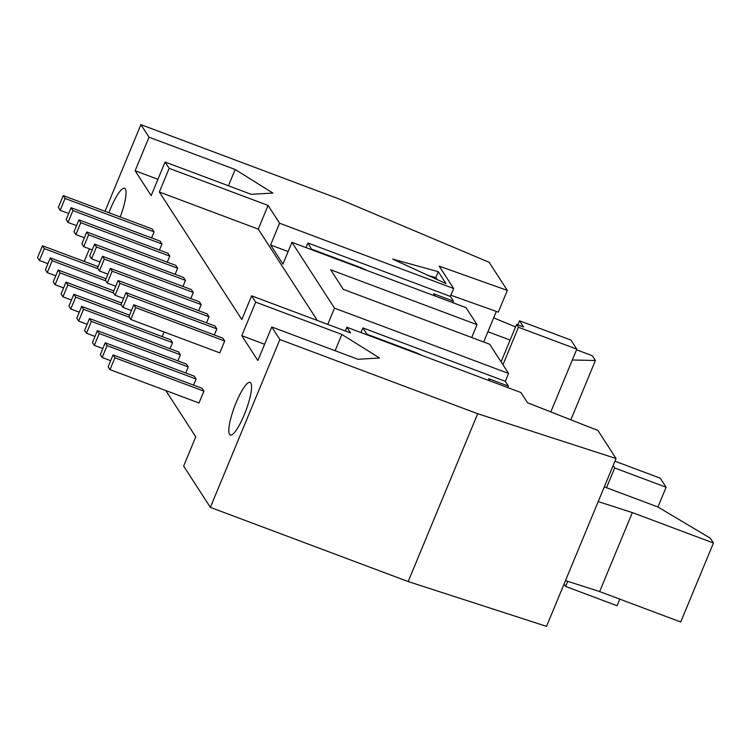 <?xml version="1.0" encoding="UTF-8"?>
<svg xmlns="http://www.w3.org/2000/svg" width="751" height="751" viewBox="0 0 751 751"><rect width="100%" height="100%" fill="white"/><g stroke="black" fill="none" stroke-linecap="round" stroke-linejoin="round"><path stroke-width="1.13" d="M127.839 295.509L122.939 307.356L121.08 304.484L125.99 292.637L127.839 295.509L216.851 328.891L214.335 334.965M216.851 328.891L215.002 326.028L125.99 292.637M107.064 345.657L102.164 357.504L100.305 354.641L105.215 342.794L107.064 345.657L196.086 379.039L193.57 385.113M196.086 379.039L194.227 376.176L105.215 342.794M110.669 360.696L102.164 357.504M131.444 310.548L122.939 307.356M120 283.38L115.091 295.227L113.232 292.355L118.142 280.508L120 283.38L209.013 316.762L206.497 322.836M209.013 316.762L207.154 313.89L118.142 280.508M99.226 333.528L94.316 345.376L92.467 342.512L97.367 330.665L99.226 333.528L188.238 366.91L185.722 372.984M188.238 366.91L186.379 364.047L97.367 330.665M102.821 348.567L94.316 345.376M123.596 298.41L115.091 295.227M112.152 271.242L107.243 283.089L105.393 280.226L110.303 268.379L112.152 271.242L201.165 304.624L198.649 310.698M201.165 304.624L199.315 301.761L110.303 268.379M91.378 321.4L86.468 333.247L84.619 330.384L89.529 318.537L91.378 321.4L180.39 354.782L177.874 360.855M180.39 354.782L178.541 351.919L89.529 318.537M94.983 336.439L86.468 333.247M115.757 286.281L107.243 283.089M104.305 259.114L99.404 270.961L97.546 268.098L102.455 256.251L104.305 259.114L193.326 292.496L190.81 298.569M193.326 292.496L191.467 289.633L102.455 256.251M83.53 309.271L78.63 321.118L76.771 318.255L81.681 306.408L83.53 309.271L172.552 342.653L170.036 348.727M172.552 342.653L170.693 339.79L81.681 306.408M87.135 324.31L78.63 321.118M107.909 274.153L99.404 270.961M96.466 246.985L91.556 258.832L89.707 255.969L94.607 244.122L96.466 246.985L185.478 280.367L182.962 286.441M185.478 280.367L183.619 277.504L94.607 244.122M75.691 297.143L70.782 308.99L68.932 306.117L73.833 294.27L75.691 297.143L129.341 317.26M129.529 315.157L73.833 294.27M164.103 331.98L162.188 336.598M79.287 312.181L70.782 308.99M100.061 262.024L91.556 258.832M88.618 234.856L83.708 246.703L81.859 243.84L86.769 231.993L88.618 234.856L177.63 268.238L175.114 274.312M177.63 268.238L175.781 265.375L86.769 231.993M67.843 285.005L62.934 296.861L61.084 293.988L65.994 282.141L67.843 285.005L121.493 305.131M121.681 303.029L65.994 282.141M71.448 300.043L62.934 296.861M92.223 249.895L83.708 246.703M80.77 222.728L75.87 234.575L74.011 231.712L78.921 219.865L80.77 222.728L169.792 256.11L167.276 262.183M169.792 256.11L167.933 253.247L78.921 219.865M59.996 272.876L55.095 284.723L53.237 281.86L58.146 270.013L59.996 272.876L113.654 293.003M113.842 290.9L58.146 270.013M63.6 287.915L55.095 284.723M84.375 237.767L75.87 234.575M72.931 210.599L68.022 222.446L66.172 219.574L71.073 207.727L72.931 210.599L161.944 243.981L159.428 250.055M161.944 243.981L160.094 241.118L71.073 207.727M52.157 260.747L47.247 272.594L45.398 269.731L50.298 257.884L52.157 260.747L105.807 280.874M105.994 278.771L50.298 257.884M55.752 275.786L47.247 272.594M76.527 225.638L68.022 222.446M438.274 271.674L445.991 283.615L392.679 259.104L438.274 271.674L435.824 277.598L428.558 275.598M437.054 279.503L435.824 277.598M493.651 317.851L515.562 326.92M576.543 349.797L592.323 355.711L595.412 360.489L572.309 360.011M570.844 419.8L595.412 360.489M510.107 340.072L487.897 331.745M519.514 320.79L570.938 340.072L576.815 349.149L518.453 327.267L516.604 324.394L523.531 326.995L519.514 320.79L517.824 324.854M501.086 361.86L516.604 324.394M502.945 364.723L518.453 327.267M550.812 411.914L576.815 349.149M619.791 599.129L617.059 605.728L565.625 586.437L564.067 584.034M613.145 465.564L614.693 467.967L666.128 487.258L660.26 478.18L614.947 461.189M598.209 501.602L632.351 512.595L599.636 591.572L680.735 621.988L713.45 543.011L710.362 538.232L657.951 507L666.128 487.258M632.351 512.595L713.45 543.011M599.636 591.572L565.494 580.589M614.693 467.967L606.517 487.718L604.311 486.883M606.517 487.718L657.951 507M567.747 581.312L565.625 586.437M114.912 357.786L110.003 369.633L108.153 366.77L113.063 354.923L114.912 357.786L203.925 391.168L199.015 403.015L110.003 369.633M203.925 391.168L202.075 388.305L113.063 354.923M135.687 307.638L130.777 319.485L128.928 316.622L133.838 304.775L135.687 307.638L224.699 341.02L219.79 352.867L130.777 319.485M224.699 341.02L222.85 338.157L133.838 304.775M44.309 248.619L39.399 260.466L37.55 257.602L42.46 245.755L44.309 248.619L97.959 268.736M47.914 263.657L39.399 260.466M98.146 266.643L42.46 245.755M65.084 198.471L60.174 210.318L58.325 207.445L63.234 195.598L65.084 198.471L154.096 231.852L151.58 237.926M68.688 213.5L60.174 210.318M154.096 231.852L152.246 228.98L63.234 195.598M108.951 212.749A28.116 6.017 110.6 0 1 124.544 188.294A28.116 6.017 110.6 0 1 120.216 216.973M244.206 414.909A28.116 6.017 110.6 0 1 230.313 435.017A28.116 6.017 110.6 0 1 234.556 406.582A28.116 6.017 110.6 0 1 250.064 382.372A28.116 6.017 110.6 0 1 244.206 414.909M105.018 211.275L140.906 124.638L338.71 198.818L489.154 262.315L507.31 290.393L439.204 266.164L453.66 288.515L450.384 296.41L453.473 301.189L452.853 302.681M84.243 261.423L89.444 248.853M157.926 179.311L135.124 170.759L149.027 137.189L235.176 169.501L228.426 185.779M235.176 169.501L272.895 193.054L251.228 194.331L165.089 162.028L151.176 195.589L135.124 170.759M241.794 335.706L255.697 302.146L341.846 334.448L379.574 358.002L357.908 359.278L271.759 326.976L257.856 360.546L241.794 335.706L264.596 344.258M341.846 334.448L335.106 350.726M165.83 390.576L195.748 436.838L183.648 466.061L210.364 507.366L408.168 581.556L477.692 413.717L279.879 339.536L271.759 326.976M210.364 507.366L279.879 339.536M255.697 302.146L251.623 295.838L241.813 319.532L159.343 192.021L169.163 168.327L165.089 162.028M149.027 137.189L140.906 124.638M408.168 581.556L546.531 626.362L616.055 458.532L477.692 413.717M345.31 330.975L346.849 327.248L520.922 392.529L527.54 402.752L597.89 430.454L616.055 458.532M496.327 311.402L483.663 341.987M450.872 295.237L498.317 312.116L507.31 290.393M169.163 168.327L268.069 205.417L279.588 223.235L270.585 244.957L288.131 251.529M270.585 244.957L282.939 264.061L291.942 242.338L334.495 308.145L508.568 373.425L505.301 381.32L508.389 386.098L507.77 387.591M508.568 373.425L489.699 344.249L343.32 289.351L330.656 269.769L477.035 324.667L471.722 337.509M360.959 332.533L362.874 327.915L505.301 381.32M334.495 308.145L327.765 324.394M291.942 242.338L466.014 307.619L477.035 324.667M453.473 301.189L433.693 293.772L435.167 296.054M279.588 223.235L453.66 288.515M268.069 205.417L258.25 229.121L159.343 192.021M258.25 229.121L317.344 320.48M346.849 327.248L350.529 332.928L251.623 295.838M508.389 386.098L488.61 378.682L490.084 380.964M421.884 355.383A14.598 2.234 22.5 0 0 412.956 351.487L366.967 334.242L366.77 334.721M362.874 327.915L366.967 334.242M306.051 247.623L307.966 243.005L450.384 296.41M307.966 243.005L311.862 249.811M366.967 270.473A14.598 2.234 22.5 0 0 358.049 266.577L312.059 249.332M412.759 351.966L412.956 351.487M357.851 267.056L358.049 266.577"/></g></svg>
